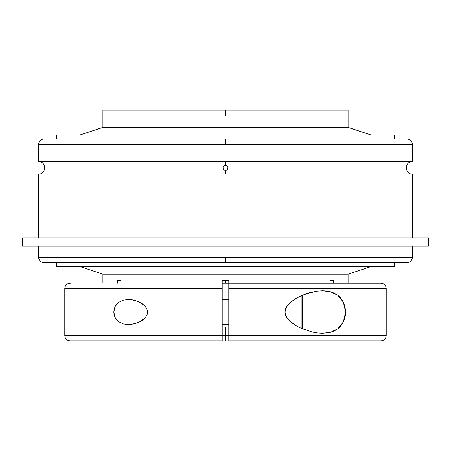 <?xml version="1.0" encoding="UTF-8"?>
<svg xmlns="http://www.w3.org/2000/svg" width="451" height="451" viewBox="0 0 451 451"><rect width="100%" height="100%" fill="white"/><g stroke="black" fill="none" stroke-linecap="round" stroke-linejoin="round"><path stroke-width="0.68" d="M225.5 115.456L225.5 110.117L348.093 110.117L102.907 110.117L102.907 127.379L348.093 127.379L348.093 110.117L348.093 127.379L102.907 127.379L79.726 135.08L102.907 127.379L102.907 110.117L225.5 110.117M386.214 335.606L386.214 288.465L228.798 288.465L228.798 339.338L228.798 335.606L386.214 335.606L386.214 288.465L228.798 288.465L228.798 283.194L380.937 283.194L228.798 283.194L228.798 335.606L225.5 335.606L386.214 335.606C385.893 338.808 384.134 340.561 380.937 340.883L228.798 340.883L228.798 340.477L228.798 340.883L380.926 340.883M70.649 340.883L222.202 340.883L222.202 335.606L64.786 335.606L222.202 335.606L222.202 340.883L222.202 335.606L225.5 335.606L225.5 340.883L225.5 335.606L222.202 335.606L222.202 280.556L228.798 280.556L228.798 283.194L222.202 283.194L222.202 280.556L228.798 280.556L228.798 283.194L222.202 283.194L222.202 288.465L64.786 288.465L64.786 335.606L64.786 288.465C65.107 285.269 66.866 283.51 70.063 283.194L70.649 283.194M228.798 340.477L228.798 340.883M38.606 257.279L38.606 246.139L38.606 257.279L225.5 257.279L225.5 262.623L43.944 262.623L407.056 262.623L225.5 262.623L225.5 257.279L412.394 257.279L412.394 246.139L412.394 257.279C412.073 260.515 410.292 262.296 407.056 262.623L43.944 262.623C40.708 262.296 38.927 260.515 38.606 257.279L412.394 257.279M227.896 166.898L227.637 166.408A2.576 2.576 0 0 0 224.508 165.466L225.5 165.263L225.5 161.661L38.606 161.661L38.606 144.269L412.394 144.269L412.394 161.661L225.5 161.661L412.394 161.661L412.394 144.269L225.5 144.269L225.5 138.998L407.118 138.998L43.882 138.998L225.5 138.998L225.5 144.269L38.606 144.269L38.606 161.661L225.5 161.661L225.5 165.263L227.321 166.019L228.076 167.84L227.321 169.661L225.5 170.416L225.5 174.024L412.394 174.024L38.606 174.024L38.606 237.897L38.606 174.024L225.5 174.024L225.5 170.416L224.508 170.219L223.363 169.277A2.576 2.576 0 0 0 226.492 170.219L227.879 168.826M333.278 280.556L333.278 283.194L333.278 280.556L329.985 280.556L333.278 280.556M329.985 283.194L329.985 280.556L329.985 283.194M121.015 280.556L121.015 283.194L121.015 280.556L117.722 280.556L121.015 280.556M117.722 283.194L117.722 280.556L117.722 283.194M102.907 274.174L102.907 283.194L102.907 274.174L348.093 274.174L102.907 274.174L79.726 266.473L102.907 274.174M348.093 283.194L348.093 274.174L371.274 266.473L348.093 274.174L348.093 283.194M228.798 299.509L222.202 299.509L228.798 299.509M222.202 324.562L228.798 324.562L222.202 324.562L222.202 326.135M317.391 291.115L322.6 290.771L326.699 291.019L330.651 291.797L334.422 293.218L337.884 295.349L340.939 298.32L343.391 302.176L345.015 306.843L345.596 312.007L345.449 314.635L345.026 317.188L343.414 321.856L340.967 325.723L337.912 328.706L334.45 330.842L330.679 332.269L322.6 333.3L317.408 332.962L312.154 332.015L301.522 328.441L296.318 325.802L291.335 322.437L287.022 318.011L284.914 312.047L287.011 306.082L291.312 301.657L296.284 298.291L301.522 295.636L306.838 293.573L317.391 291.115L322.6 290.771L330.651 291.797L337.884 295.349L343.391 302.176L345.596 312.007L343.414 321.856L337.912 328.706L330.679 332.269L322.6 333.3L317.408 332.962L312.154 332.015L301.522 328.441L296.318 325.802L289.046 320.396L287.022 318.011L285.511 315.215L284.914 312.047L285.506 308.873L287.011 306.082L291.312 301.657L296.284 298.291L301.522 295.636L309.487 292.755L317.391 291.115M123.478 300.129L128.4 299.509L132.628 299.898L136.873 301.042L142.33 303.816L144.794 305.891L146.772 308.597L147.635 311.968L146.823 315.373L144.867 318.107L139.725 321.805L136.924 323.012L131.241 324.387L128.4 324.562L123.484 323.948L118.94 321.873L115.315 317.904L113.787 312.013L115.332 306.144L118.946 302.198L123.478 300.129L128.4 299.509L131.213 299.684L136.873 301.042L139.658 302.238L144.794 305.891L146.772 308.597L147.635 311.968L147.426 313.733L146.823 315.373L144.867 318.107L142.409 320.199L139.725 321.805L134.088 323.869L128.4 324.562L123.484 323.948L118.94 321.873L116.956 320.154L115.315 317.904L114.188 315.131L113.787 312.013L114.199 308.896L115.332 306.144L116.967 303.906L118.946 302.198L123.478 300.129M371.274 135.08L348.093 127.379L371.274 135.08M56.544 262.623L56.544 266.473L394.456 266.473L394.456 262.623L394.456 266.473L56.544 266.473L56.544 262.623M301.15 328.272L301.15 295.8L301.15 328.272M302.469 328.847L302.469 295.225L302.469 328.847M56.544 135.08L56.544 138.998L56.544 135.08L394.456 135.08L56.544 135.08M394.456 138.998L394.456 135.08L394.456 138.998M22.55 237.897L22.55 246.139L428.45 246.139L428.45 237.897L22.55 237.897L428.45 237.897L428.45 246.139L22.55 246.139L22.55 237.897M412.394 237.897L412.394 174.024L412.394 237.897M224.062 165.703A2.576 2.576 0 0 0 223.363 166.408L224.508 165.466L223.121 166.853A2.576 2.576 0 0 0 223.127 168.837L222.924 167.845L223.363 166.408M223.363 169.277L222.924 167.845L223.679 166.019L224.508 165.466L226.43 165.438M223.104 168.787L224.57 170.241M223.121 168.826L224.508 170.219L226.492 170.219A2.576 2.576 0 0 0 227.637 169.277L226.419 170.247M228.076 167.84L228.076 167.84A2.576 2.576 0 0 0 227.873 166.847L227.879 168.832A2.576 2.576 0 0 0 228.076 167.84M227.879 166.859L227.637 166.408M227.321 166.019L226.487 165.461L227.321 166.019M227.879 168.832L227.637 169.277M38.606 144.269C38.927 141.073 40.686 139.314 43.882 138.998L407.118 138.998C410.314 139.314 412.073 141.073 412.394 144.269M222.202 335.606L222.202 288.465L64.786 288.465M222.202 340.883L70.068 340.883C66.866 340.561 65.107 338.808 64.786 335.606M228.798 327.291L228.798 324.562L228.798 327.291M228.798 335.606L228.798 339.338M225.5 327.697L225.5 340.883M225.5 283.194L225.5 280.556M386.214 312.036L302.469 312.036M147.635 312.036L64.786 312.036M386.214 288.465C385.893 285.269 384.134 283.51 380.937 283.194M412.394 174.024C404.462 174.537 404.462 161.148 412.394 161.661M38.606 161.661C46.538 161.148 46.538 174.537 38.606 174.024"/></g></svg>
